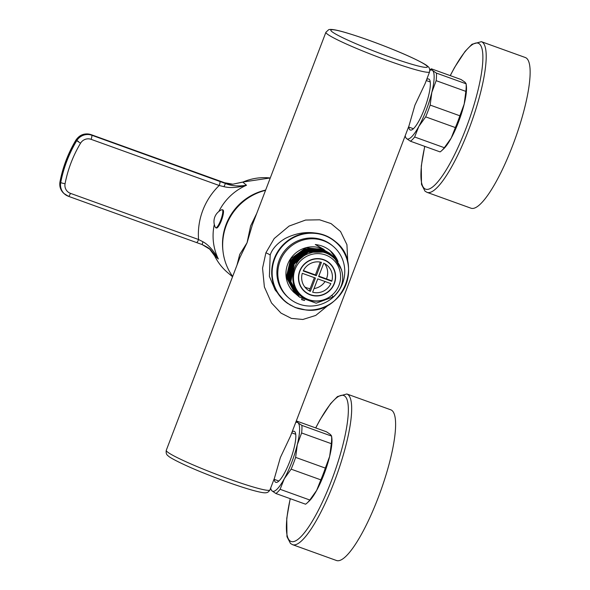 <?xml version="1.0" encoding="UTF-8"?>
<svg xmlns="http://www.w3.org/2000/svg" width="590" height="590" viewBox="0 0 590 590"><rect width="100%" height="100%" fill="white"/><g stroke="black" fill="none" stroke-linecap="round" stroke-linejoin="round"><path stroke-width="0.89" d="M239.82 257.705L247.063 242.763L252.365 224.856M269.955 489.921C268.752 491.765 267.528 492.687 266.282 492.687C264.733 493.225 259.585 492.259 250.824 489.781C236.619 485.6 220.335 479.788 201.964 472.347C182.096 464.286 169.323 457.471 168.261 455.93C166.505 454.875 165.842 453.009 166.269 450.325A55.497 4.528 20.9 0 0 167.243 451.793A55.497 4.528 20.9 0 0 222.393 476.573A55.497 4.528 20.9 0 0 269.955 489.921L274.468 478.099L280.398 457.464L290.553 435.981L408.995 125.803L414.925 105.16L425.08 83.677L429.594 71.855A55.497 4.528 -159.1 0 1 382.04 58.506A55.497 4.528 -159.1 0 1 326.882 33.726A55.497 4.528 -159.1 0 1 325.909 32.266L252.262 225.129M347.79 262.366L346.942 244.717L340.541 231.509L331.086 223.61L319.596 219.805L305.583 220.055L289.078 226.073L274.195 238.544L265.898 252.763L262.557 268.162L264.372 286.939L271.511 302.965L280.988 313.098L291.386 318.386L302.847 319.478L315.731 315.436L328.991 304.639M236.988 265.124L239.724 254.43L247.063 242.763L250.603 225.948L256.739 213.403M232.659 276.467A55.497 53.882 -49.7 0 1 226.346 225.196A55.497 53.882 -49.7 0 1 265.552 190.334M346.839 393.98L390.772 409.807A80.085 18.017 -70.2 0 1 392.099 410.588A80.085 18.017 109.8 0 1 379.422 494.413A80.085 18.017 109.8 0 1 336.47 560.5L292.537 544.666A80.085 18.017 -70.2 0 0 335.489 478.579A80.085 18.017 -70.2 0 0 348.166 394.754A80.085 18.017 -70.2 0 0 346.839 393.98L337.465 396.561L330.555 403.678L320.023 419.77L315.687 427.912M270.67 488.041A36.573 8.231 -70.2 0 0 271.997 490.88L275.855 493.498L305.561 504.199A39.095 8.798 -70.2 0 0 307.198 502.916L309.108 501.146A36.573 8.231 -70.2 0 0 316.653 490.415A36.573 8.231 -70.2 0 0 329.663 456.365A36.573 8.231 -70.2 0 0 331.838 438.068L331.565 435.966L330.378 434.432L326.528 431.814L296.822 421.113L298.009 422.765L301.866 425.39L331.565 436.091A39.095 8.798 -70.2 0 1 331.322 443.673L329.663 456.365L325.333 468.091L295.627 457.39L297.286 444.698A36.573 8.231 -70.2 0 0 298.009 422.765A36.573 8.231 -70.2 0 0 295.693 422.514M331.322 443.673L301.615 432.972L297.286 444.698A36.573 8.231 -70.2 0 1 284.284 478.755L280.103 489.302L309.809 500.01L316.653 490.415L320.835 479.862A39.095 8.798 -70.2 0 0 325.333 468.091M320.835 479.862L291.136 469.161L284.284 478.755A36.573 8.231 -70.2 0 1 271.997 490.88L270.817 489.221M307.198 502.916A39.095 8.798 -70.2 0 0 309.809 500.01M296.822 421.113A39.095 8.798 -70.2 0 0 296.01 421.688M292.146 431.806A27.118 6.099 109.8 0 1 294.196 431.312A27.118 6.099 109.8 0 1 294.646 431.578A27.118 6.099 -70.2 0 1 290.354 459.957A27.118 6.099 -70.2 0 1 275.81 482.332A27.118 6.099 -70.2 0 1 275.36 482.074A27.118 6.099 109.8 0 1 274.284 479.368M275.855 493.498A39.095 8.798 -70.2 0 0 280.103 489.302M301.615 432.972A39.095 8.798 -70.2 0 0 301.866 425.39M291.136 469.161A39.095 8.798 -70.2 0 0 295.627 457.39M481.374 41.676L525.307 57.51A80.085 18.017 -70.2 0 1 526.627 58.285A80.085 18.017 109.8 0 1 513.949 142.116A80.085 18.017 109.8 0 1 470.997 208.204L427.064 192.369A80.085 18.017 -70.2 0 0 470.016 126.282A80.085 18.017 -70.2 0 0 482.694 42.451A80.085 18.017 -70.2 0 0 481.374 41.676L471.993 44.257L465.082 51.382L454.558 67.467L450.222 75.609M405.205 135.744A36.573 8.231 -70.2 0 0 406.532 138.584L410.389 141.202L440.088 151.903A39.095 8.798 -70.2 0 0 441.733 150.612L443.636 148.842A36.573 8.231 -70.2 0 0 451.188 138.119A36.573 8.231 -70.2 0 0 464.19 104.061A36.573 8.231 -70.2 0 0 466.366 85.764L466.093 83.669L464.913 82.135L461.055 79.517L431.356 68.809L432.536 70.468L436.394 73.086L466.1 83.795A39.095 8.798 -70.2 0 1 465.849 91.376L464.19 104.061L459.861 115.795L430.162 105.086L431.821 92.394A36.573 8.231 -70.2 0 0 432.536 70.468A36.573 8.231 -70.2 0 0 429.867 70.372M465.849 91.376L436.15 80.668L431.821 92.394A36.573 8.231 -70.2 0 1 418.812 126.452L414.637 137.005L444.336 147.707L451.188 138.119L455.362 127.565A39.095 8.798 -70.2 0 0 459.861 115.795M455.362 127.565L425.663 116.864L418.812 126.452A36.573 8.231 -70.2 0 1 406.532 138.584L405.345 136.924M441.733 150.612A39.095 8.798 -70.2 0 0 444.336 147.707M431.356 68.809A39.095 8.798 -70.2 0 0 429.852 69.974M426.673 79.502A27.118 6.099 109.8 0 1 428.731 79.016A27.118 6.099 109.8 0 1 429.173 79.274A27.118 6.099 -70.2 0 1 424.881 107.66A27.118 6.099 -70.2 0 1 410.345 130.036A27.118 6.099 -70.2 0 1 409.895 129.771A27.118 6.099 109.8 0 1 408.811 127.071M410.389 141.202A39.095 8.798 -70.2 0 0 414.637 137.005M436.15 80.668A39.095 8.798 -70.2 0 0 436.394 73.086M425.663 116.864A39.095 8.798 -70.2 0 0 430.162 105.086M222.924 209.959A9.588 2.154 109.8 0 1 221.427 220.461A9.588 2.154 -70.2 0 1 216.427 227.998L215.733 227.747A9.588 2.154 -70.2 0 0 220.726 220.21A9.588 2.154 109.8 0 0 222.231 209.708L222.924 209.959M215.733 227.747A9.588 2.154 -70.2 0 1 215.38 227.401A12.855 12.855 0 0 1 221.744 209.752A9.588 2.154 109.8 0 1 222.231 209.708M222.909 250.47A54.236 52.658 -49.7 0 1 265.64 190.083M270.264 177.988A54.236 52.658 130.3 0 0 242.807 182.111L232.755 184.205A25.223 24.492 -49.7 0 1 224.606 182.767L91.044 134.638A12.611 12.243 130.3 0 0 75.985 140.191A126.127 122.462 130.3 0 0 60.04 181.949L60.733 182.531A126.127 122.462 -49.7 0 1 76.678 140.781A12.611 12.243 -49.7 0 1 91.738 135.221L225.454 183.49C231.228 185.946 238.242 186.536 246.509 185.245A54.236 52.658 130.3 0 0 218.868 211.471M232.644 184.154L224.539 182.73A3.783 0.848 -70.2 0 1 224.606 182.767L225.454 183.49L223.979 186.676C229.96 188.18 237.468 187.701 246.509 185.245L242.807 182.111A3.783 0.413 -113.4 0 0 242.697 182.067L232.755 184.205M214.303 224.436A54.236 52.658 130.3 0 0 218.344 258.988C213.506 250.448 208.373 244.71 202.945 241.767L198.572 239.525A66.847 64.907 -49.7 0 1 219.2 185.503L223.979 186.676M232.549 276.762L227.629 272.595A54.236 52.658 130.3 0 1 214.649 255.854A3.783 0.833 154.1 0 1 214.598 255.787L209.435 248.796L214.649 255.854L218.344 258.988L210.453 249.622C209.332 248.353 206.552 246.664 202.112 244.562L202.945 241.767M210.446 249.622L202.134 244.555M219.856 181.396A3.783 0.848 109.8 0 1 219.2 185.503L91.081 139.328A3.783 0.848 109.8 0 0 91.738 135.221L91.044 134.638A3.783 0.848 -70.2 0 0 90.985 134.601A3.783 0.848 -70.2 0 0 90.912 134.586M196.536 242.46A3.783 0.848 -70.2 0 0 196.603 242.497A3.783 0.848 -70.2 0 0 198.572 239.525L70.453 193.35A8.828 8.57 -49.7 0 1 65.07 183.726A122.337 118.789 -49.7 0 1 80.542 143.222A8.828 8.57 -49.7 0 1 91.081 139.328M287.994 303.422A38.881 37.753 -49.7 0 1 274.719 258.781A38.881 37.753 -49.7 0 1 314.75 233.36C321.366 233.883 327.354 236.044 332.731 239.835A38.881 37.753 -49.7 0 1 346.006 284.476A38.881 37.753 -49.7 0 1 305.974 309.905C299.366 309.374 293.37 307.213 287.994 303.422A3.783 0.9 124.8 0 1 287.655 303.415A3.783 0.9 124.8 0 1 287.64 303.4L295.111 307.479L298.636 308.673M335.312 241.524L332.627 239.466C327.288 235.727 321.262 233.559 314.544 232.947C304.824 231.7 295.037 233.544 285.191 238.471C277.234 243.301 272.233 248.825 270.183 255.035L269.394 276.408L275.191 290.022L284.587 301.033M333.306 246.436L332.384 245.654A34.05 33.062 130.3 0 0 322.472 239.924A34.05 33.062 130.3 0 0 281.71 255.064A34.05 33.062 130.3 0 0 288.34 297.603L289.262 298.385A34.05 33.062 130.3 0 0 299.174 304.116A34.05 33.062 -49.7 0 0 339.936 288.975A34.05 33.062 -49.7 0 0 333.306 246.436A34.05 33.062 -49.7 0 0 323.394 240.705A34.05 33.062 130.3 0 0 282.632 255.846A34.05 33.062 130.3 0 0 289.262 298.385M324.198 249.541L305.863 247.822L290.656 258.892L286.327 277.175L294.845 293.201A26.484 25.717 130.3 0 1 290.531 258.781A26.484 25.717 130.3 0 1 324.198 249.541L315.267 244.54A28.755 27.922 -49.7 0 1 321.993 246.045A28.755 27.922 -49.7 0 1 330.363 250.883A28.755 27.922 -49.7 0 1 338.077 261.65M304.58 300.494A28.755 27.922 -49.7 0 1 301.542 299.595L301.888 298.938M330.334 250.861L337.923 261.422M304.676 300.34L301.674 299.491M296.763 294.823L288.097 279.343L291.482 261.628L305.303 249.946L323.062 249.747L330.739 254.179L323.04 249.732L305.281 249.931L291.46 261.613L288.075 279.328L296.763 294.823L287.544 278.878L290.929 261.163L304.75 249.481L322.509 249.282L330.186 253.715L322.487 249.26L304.728 249.459L290.907 261.141L287.522 278.856L296.187 294.336M329.611 253.228L321.933 248.796L304.175 248.995L290.354 260.677L286.969 278.392L295.656 293.886L286.991 278.406L290.376 260.692L304.197 249.01L321.956 248.81L329.633 253.243M297.869 295.76L289.203 280.28L292.588 262.565L306.409 250.883L324.161 250.684L331.846 255.116L324.146 250.669L306.387 250.868L292.566 262.55L289.181 280.265L297.869 295.76M331.27 254.629L323.593 250.197L305.834 250.396L292.013 262.078L288.628 279.793L297.294 295.273L288.65 279.815L292.035 262.1L305.856 250.418L323.608 250.219L331.292 254.651M298.688 296.445L291.689 287.264L289.432 276.186L292.057 265.065L299.071 255.986C306.911 249.791 315.458 248.184 324.714 251.156L332.399 255.588L324.692 251.133L306.94 251.333L293.119 263.015L289.734 280.729L298.4 296.209M332.944 256.053L325.245 251.606C315.989 248.633 307.442 250.241 299.602 256.436L292.588 265.515L289.963 276.636L292.22 287.714L298.968 296.696L290.302 281.216L293.687 263.501L307.515 251.819L325.267 251.62L333.21 256.281M333.498 256.525L325.82 252.092L308.069 252.291L294.24 263.973L290.855 281.688L299.499 297.146L290.841 281.666L294.226 263.951L308.046 252.277L325.798 252.07L333.483 256.502L341.647 269.859M333.092 296.969L331.801 295.302C324.743 301.018 316.911 302.574 308.319 299.971C286.718 294.034 287.854 258.877 310.465 253.051C332.295 244.732 352.695 273.605 337.399 292.426A26.484 25.717 -49.7 0 1 333.092 296.969L316.181 303.179L299.521 297.161M331.801 295.302A23.961 23.268 130.3 0 0 332.561 259.032A23.961 23.268 130.3 0 0 296.888 265.618A23.961 23.268 130.3 0 0 308.518 299.602A23.961 23.268 -49.7 0 0 331.801 295.302M323.763 259.674A18.917 18.371 -49.7 0 1 329.272 262.86A18.917 18.371 -49.7 0 1 332.952 286.489A18.917 18.371 -49.7 0 1 310.31 294.904A18.917 18.371 130.3 0 1 304.801 291.718A18.917 18.371 130.3 0 1 301.121 268.089A18.917 18.371 130.3 0 1 323.763 259.674M323.674 259.91A18.666 18.128 130.3 0 0 301.335 268.207A18.666 18.128 130.3 0 0 304.971 291.526A18.666 18.128 130.3 0 0 310.399 294.668A18.666 18.128 -49.7 0 0 332.745 286.371A18.666 18.128 -49.7 0 0 329.109 263.052A18.666 18.128 -49.7 0 0 323.674 259.91M316.329 275.7L321.425 262.358A15.642 15.185 130.3 0 0 303.201 270.965L316.329 275.7L315.407 274.918L303.385 270.581M302.301 273.31A15.642 15.185 130.3 0 0 306.925 289.218A15.642 15.185 130.3 0 0 310.34 291.386L315.436 278.045L302.301 273.31M330.879 283.613A15.642 15.185 -49.7 0 1 312.648 292.22L317.745 278.878L330.879 283.613M323.74 263.192A15.642 15.185 -49.7 0 1 327.148 265.36A15.642 15.185 -49.7 0 1 331.779 281.26L318.644 276.533L323.74 263.192M304.772 286.954A15.642 15.185 130.3 0 0 306.734 287.832A15.642 15.185 -49.7 0 0 310.178 288.628M314.359 277.661L309.418 290.605L310.34 291.386M320.304 262.1L315.407 274.918M331.779 281.26L330.857 280.486L318.792 276.135M324.566 263.605A15.642 15.185 -49.7 0 1 326.447 278.893M325.053 281.511A15.642 15.185 -49.7 0 1 314.05 288.562M331.698 31.454A51.714 4.218 -159.1 0 1 369.657 40.54A51.714 4.218 -159.1 0 1 426.496 65.623A51.714 4.218 -159.1 0 1 388.537 56.537A51.714 4.218 -159.1 0 1 331.698 31.454M290.273 498.69A77.563 17.449 -70.2 0 0 289.801 540.713A77.563 17.449 -70.2 0 0 331.536 480.489A77.563 17.449 -70.2 0 0 344.958 396.266A77.563 17.449 -70.2 0 0 315.768 427.942M424.8 146.394A77.563 17.449 -70.2 0 0 424.328 188.409A77.563 17.449 -70.2 0 0 466.063 128.192A77.563 17.449 -70.2 0 0 479.486 43.97A77.563 17.449 -70.2 0 0 450.295 75.638M80.542 143.222L75.911 140.11C79.68 134.682 84.702 132.846 90.985 134.601L224.539 182.73A3.783 0.848 -70.2 0 0 224.473 182.723M65.07 183.726A3.783 0.457 10.9 0 1 60.733 182.531A12.611 12.243 -49.7 0 0 64.745 194.169A12.611 12.243 -49.7 0 0 68.418 196.286A3.783 0.848 -70.2 0 0 68.484 196.322A3.783 0.848 -70.2 0 0 70.453 193.35M60.04 181.949A3.783 0.457 -169.1 0 1 59.974 181.838C59.236 186.514 60.593 190.43 64.059 193.579A12.611 12.243 130.3 0 1 60.04 181.949M59.974 181.838C62.835 167.044 68.145 153.135 75.911 140.11L78.47 141.467M265.898 252.763A12.611 1.025 -159.1 0 1 270.183 255.035M305.974 309.905A3.783 0.745 95 0 1 305.819 309.964C341.699 315.163 364.214 263.317 335.415 241.612A39.095 37.959 130.3 0 0 332.627 239.466A3.783 0.9 -55.2 0 1 332.731 239.835M314.75 233.36A3.783 0.745 -85 0 0 314.544 232.947A39.095 37.959 130.3 0 0 274.977 256.849A39.095 37.959 130.3 0 0 284.852 301.261A39.095 37.959 130.3 0 0 287.64 303.4M299.521 256.51L299.071 255.986M166.269 450.325L239.916 257.461M429.594 71.855C430.022 69.178 429.358 67.312 427.603 66.257C426.541 64.708 413.767 57.901 393.899 49.84C375.528 42.392 359.244 36.587 345.047 32.406C330.806 28.217 329.043 29.633 328.66 29.721L325.909 32.266M290.192 498.661L286.762 518.322L286.961 536.679L290.479 543.471L292.537 544.666M270.655 488.085L270.817 489.346M278.878 481.027L274.018 479.272M295.73 434.277L291.748 432.846M424.719 146.364L421.29 166.026L421.489 184.382L425.007 191.167L427.064 192.369M405.183 135.788L405.352 137.05M413.413 128.731L408.546 126.975M430.257 81.981L426.282 80.542M202.112 244.562L68.484 196.322L64.059 193.579M242.697 182.067L270.279 177.951M227.629 272.595C222.128 267.912 217.784 262.307 214.598 255.787M284.756 301.18L290.42 305.178M295.111 307.479L295.634 307.685M295.155 307.493L305.819 309.964M302.685 289.594L304.971 291.526M326.831 261.119L329.109 263.052"/></g></svg>
